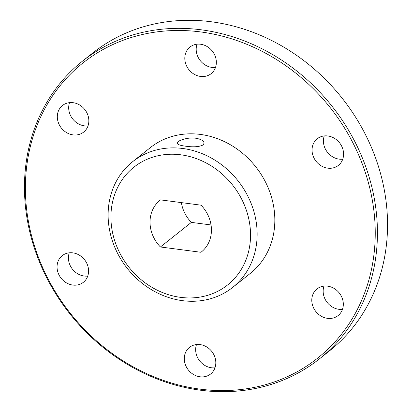 <?xml version="1.0" encoding="UTF-8"?>
<svg xmlns="http://www.w3.org/2000/svg" width="412" height="412" viewBox="0 0 412 412"><rect width="100%" height="100%" fill="white"/><g stroke="black" fill="none" stroke-linecap="round" stroke-linejoin="round"><path stroke-width="0.62" d="M69.525 102.645A16.995 14.935 -128.5 0 0 72.754 119.047A16.995 14.935 -128.5 0 0 88.003 125.897M69.262 252.819A16.995 14.935 -128.5 0 0 72.491 269.221A16.995 14.935 -128.5 0 0 87.746 276.071M196.498 344.545A16.995 14.935 -128.5 0 0 199.727 360.948A16.995 14.935 -128.5 0 0 214.976 367.803M323.997 286.103A16.995 14.935 -128.5 0 0 327.226 302.506A16.995 14.935 -128.5 0 0 342.475 309.355M324.254 135.929A16.995 14.935 -128.5 0 0 325.516 149.304A16.995 14.935 -128.5 0 0 342.738 159.181M197.024 44.197A16.995 14.935 -128.5 0 0 211.917 67.408A16.995 14.935 -128.5 0 0 215.502 67.455M181.373 202.611A33.104 29.092 -128.5 0 0 191.364 222.382L211.042 224.952M319.315 358.965L329.42 350.931A190.251 167.205 -128.5 0 0 375.806 158.589A190.251 167.205 -128.5 0 0 211.366 21.774A190.251 167.205 -128.5 0 0 92.685 53.035L82.58 61.069A190.251 167.205 51.5 0 1 201.262 29.808A190.251 167.205 51.5 0 1 365.696 166.618A190.251 167.205 51.5 0 1 319.315 358.965A190.251 167.205 51.5 0 1 200.634 390.226A190.251 167.205 51.5 0 1 36.194 253.411A190.251 167.205 51.5 0 1 82.58 61.069M200.005 389.124A188.562 165.717 -128.5 0 0 351.951 141.007A188.562 165.717 -128.5 0 0 48.992 101.419A188.562 165.717 -128.5 0 0 200.005 389.124M86.721 128.621A16.995 14.935 -128.5 0 0 82.997 107.553A16.995 14.935 -128.5 0 0 62.506 105.482A16.995 14.935 -128.5 0 0 61.388 128.081A16.995 14.935 -128.5 0 0 83.657 132.092A16.995 14.935 -128.5 0 0 86.721 128.621M86.484 262.696A16.995 14.935 -128.5 0 0 62.243 255.656A16.995 14.935 -128.5 0 0 61.125 278.255A16.995 14.935 -128.5 0 0 83.394 282.272A16.995 14.935 -128.5 0 0 86.484 262.696M200.083 344.592A16.995 14.935 -128.5 0 0 189.479 347.388A16.995 14.935 -128.5 0 0 188.361 369.986A16.995 14.935 -128.5 0 0 210.625 373.998A16.995 14.935 -128.5 0 0 214.77 356.818A16.995 14.935 -128.5 0 0 200.083 344.592M313.913 292.412A16.995 14.935 -128.5 0 0 317.631 313.486A16.995 14.935 -128.5 0 0 338.123 315.551A16.995 14.935 -128.5 0 0 339.246 292.953A16.995 14.935 -128.5 0 0 316.977 288.941A16.995 14.935 -128.5 0 0 313.913 292.412M314.145 158.337A16.995 14.935 -128.5 0 0 338.386 165.377A16.995 14.935 -128.5 0 0 339.509 142.779A16.995 14.935 -128.5 0 0 317.24 138.767A16.995 14.935 -128.5 0 0 314.145 158.337M200.551 76.441A16.995 14.935 -128.5 0 0 211.15 73.65A16.995 14.935 -128.5 0 0 212.273 51.052A16.995 14.935 -128.5 0 0 190.004 47.035A16.995 14.935 -128.5 0 0 185.858 64.221A16.995 14.935 -128.5 0 0 200.551 76.441M132.654 161.684L150.339 147.63A80.33 70.596 51.5 0 1 200.448 134.43A80.33 70.596 51.5 0 1 269.875 192.193A80.33 70.596 51.5 0 1 250.295 273.408L232.605 287.463A80.33 70.596 51.5 0 1 182.495 300.662A80.33 70.596 51.5 0 1 113.068 242.895A80.33 70.596 51.5 0 1 132.654 161.684A80.33 70.596 51.5 0 1 182.763 148.485A80.33 70.596 51.5 0 1 252.19 206.247A80.33 70.596 51.5 0 1 232.605 287.463M195.679 138.221C187.321 137.016 176.861 140.837 177.212 143.108C177.469 144.514 180.276 145.544 185.637 146.198C193.511 147.311 199.341 146.878 203.126 144.911L204.1 143.155C203.837 140.801 201.025 139.158 195.679 138.221M180.611 297.361A75.257 66.141 -128.5 0 0 241.252 198.337A75.257 66.141 -128.5 0 0 120.34 182.537A75.257 66.141 -128.5 0 0 180.611 297.361M160.495 199.882A33.104 29.092 -128.5 0 0 160.139 200.16A33.104 29.092 -128.5 0 0 160.412 246.979L200.968 252.278A33.104 29.092 -128.5 0 0 201.329 251.995A33.104 29.092 -128.5 0 0 201.051 205.181L160.495 199.882M191.364 222.382L160.412 246.979M201.684 251.711L200.968 252.278"/></g></svg>
